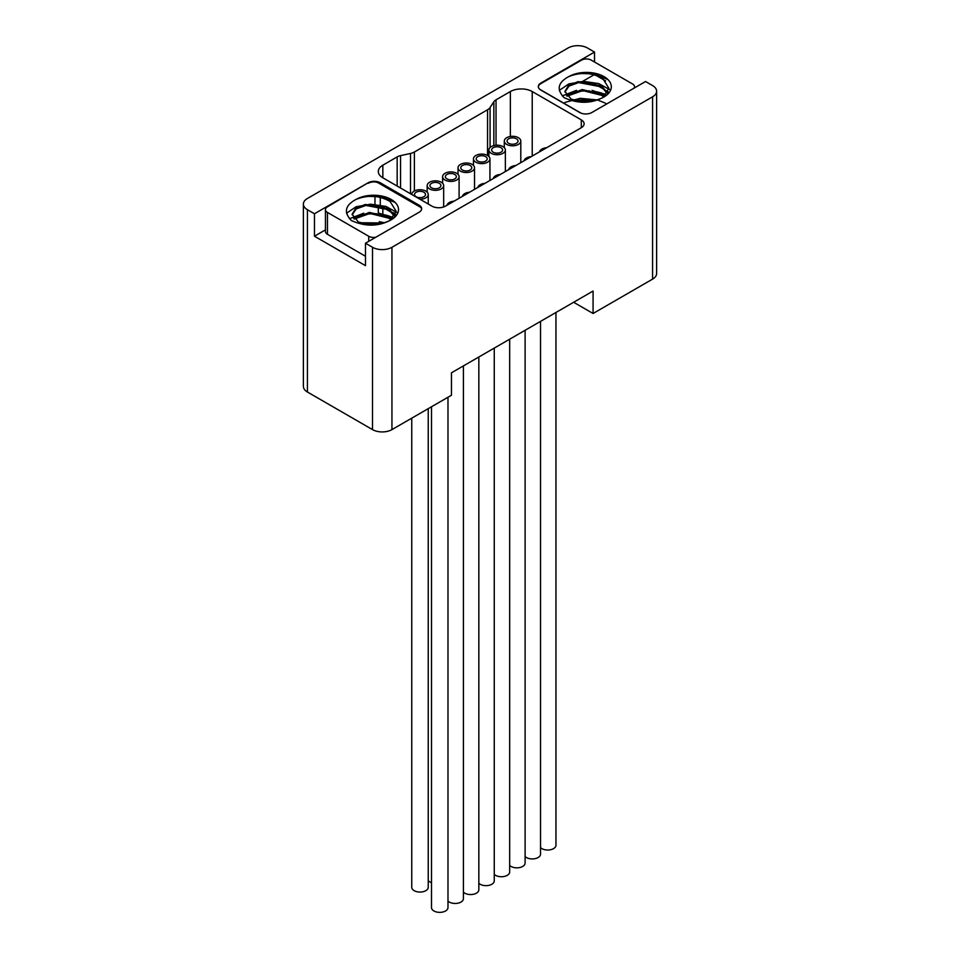 <?xml version="1.0" encoding="UTF-8"?>
<svg xmlns="http://www.w3.org/2000/svg" width="960" height="960" viewBox="0 0 960 960"><rect width="100%" height="100%" fill="white"/><g stroke="black" fill="none" stroke-linecap="round" stroke-linejoin="round"><path stroke-width="1.44" d="M358.44 216.072A30.744 17.748 180 0 1 377.088 213.876M384.66 214.944A30.744 17.748 180 0 1 393.156 217.812M394.656 215.832L388.788 208.704L365.388 204.456L355.752 208.212L352.128 214.332L358.428 222.036L369.948 224.652C375.972 225.084 382.416 223.8 389.292 220.8C377.388 226.656 364.728 226.56 351.324 220.512C343.5 212.256 345.108 205.212 356.148 199.368A24.9 14.376 180 0 1 391.212 199.464A24.9 14.376 180 0 1 391.212 219.804A24.9 14.376 180 0 1 389.292 220.8M391.536 219.336L388.788 217.116L369.408 212.412L353.76 218.52M383.676 222.972L360.024 222.744M364.44 196.26L381.012 196.728L395.172 202.44M346.5 213.24L356.016 206.796L370.524 204.192L385.956 206.424L397.824 212.988M349.452 218.736L363.756 213.192M379.248 213.228L393.048 217.932M379.26 221.652L384.336 222.768M361.524 223.272L381.972 223.44M354.216 219.048L369.96 213.444L388.788 218.184L390.924 219.816M352.164 214.86L356.196 208.944L365.868 205.428L388.788 209.76L394.416 216.216M390.012 220.452L396.072 211.116L390.06 201.456C379.332 195.408 368.028 194.712 356.148 199.368M368.136 182.772A8.592 4.956 180 0 1 380.28 182.772L419.148 205.212A8.592 4.956 180 0 1 421.668 208.716A8.592 4.956 180 0 1 419.148 212.22L365.472 243.216L372.516 247.284A13.74 7.932 0 0 0 391.944 247.284L652.584 96.804A13.74 7.932 0 0 0 656.616 91.2A13.74 7.932 0 0 0 652.584 85.584L645.54 81.516L591.864 112.512A8.592 4.956 180 0 1 579.72 112.512L540.852 90.072A8.592 4.956 180 0 1 538.332 86.568A8.592 4.956 180 0 1 540.852 83.064L594.528 52.068L587.484 48A13.74 7.932 0 0 0 568.056 48L307.416 198.48A13.74 7.932 0 0 0 303.384 204.096A13.74 7.932 0 0 0 307.416 209.7L314.46 213.768L368.136 182.772L327.456 206.832A6.876 3.972 0 0 0 325.44 209.628A6.876 3.972 0 0 0 327.456 212.436L368.748 236.28A6.876 3.972 0 0 0 375.864 237.216M368.136 183.336A8.592 4.956 180 0 1 374.976 181.908A6.876 3.972 0 0 1 378.468 182.988L419.76 206.832A6.876 3.972 0 0 1 421.632 208.836A8.592 4.956 180 0 1 421.656 209.004M380.964 206.304L392.412 212.916M393.696 213.66L395.304 214.584M383.808 207.24L390.78 211.272M392.94 212.52L395.532 214.02M365.472 256.26L327.456 234.312A6.876 3.972 180 0 1 325.44 231.504L325.44 209.628M365.472 243.216L365.472 265.656L314.46 236.208L325.44 229.872M400.56 155.64L410.508 153.456A10.992 6.348 0 0 0 414.384 152.004L487.56 109.764A10.992 6.348 0 0 0 490.068 107.52L493.848 101.772A9.624 5.556 180 0 1 496.032 99.816L510.36 91.548A15.456 8.928 180 0 1 532.224 91.548L581.292 119.88A9.624 5.556 180 0 1 584.112 123.804A9.624 5.556 180 0 1 581.292 127.728L445.512 206.124A9.624 5.556 180 0 1 431.904 206.124L382.836 177.792A15.456 8.928 180 0 1 378.312 171.48A15.456 8.928 180 0 1 382.836 165.18L397.164 156.9A9.624 5.556 180 0 1 400.56 155.64L400.56 188.028M595.872 75.276L605.64 80.916M594.528 52.068L594.528 62.028M656.616 91.2L656.616 273.516A13.74 7.932 0 0 1 652.584 279.12L593.076 313.488L573.648 302.268M303.384 204.096L303.384 386.412A13.74 7.932 0 0 0 307.416 392.016L372.516 429.612A13.74 7.932 0 0 0 391.944 429.612L451.452 395.244L451.452 372.804L593.076 291.048L593.076 313.488M314.46 236.208L314.46 213.768M374.976 196.476L374.976 203.784M393.24 217.728A30.912 17.856 0 0 0 384.108 214.728M375.972 213.708A30.912 17.856 0 0 0 359.232 215.7M540.528 847.608A8.244 4.764 0 0 0 541.884 848.628A8.244 4.764 0 0 0 550.872 849.66A8.244 4.764 0 0 0 555.96 845.268L555.96 312.48M411.756 418.164L411.756 887.304A8.244 4.764 0 0 0 414.168 890.664A8.244 4.764 0 0 0 423.156 891.696A8.244 4.764 0 0 0 428.244 887.304L428.244 408.648M428.244 880.74A8.244 4.764 0 0 0 429.6 881.76A8.244 4.764 0 0 0 431.496 882.576M525.108 856.512A8.244 4.764 0 0 0 526.452 857.532A8.244 4.764 0 0 0 535.44 858.564A8.244 4.764 0 0 0 540.528 854.172L540.528 321.384M509.676 865.416A8.244 4.764 0 0 0 511.032 866.436A8.244 4.764 0 0 0 520.02 867.468A8.244 4.764 0 0 0 525.108 863.076L525.108 330.288M494.256 874.32A8.244 4.764 0 0 0 495.612 875.352A8.244 4.764 0 0 0 504.588 876.372A8.244 4.764 0 0 0 509.676 871.98L509.676 339.192M478.836 883.224A8.244 4.764 0 0 0 480.18 884.256A8.244 4.764 0 0 0 489.168 885.288A8.244 4.764 0 0 0 494.256 880.884L494.256 348.096M463.404 892.128A8.244 4.764 0 0 0 464.76 893.16A8.244 4.764 0 0 0 473.748 894.192A8.244 4.764 0 0 0 478.836 889.788L478.836 357M447.984 901.032A8.244 4.764 0 0 0 449.328 902.064A8.244 4.764 0 0 0 458.316 903.096A8.244 4.764 0 0 0 463.404 898.692L463.404 365.904M431.496 406.776L431.496 907.608A8.244 4.764 0 0 0 433.908 910.968A8.244 4.764 0 0 0 442.896 912A8.244 4.764 0 0 0 447.984 907.608L447.984 397.26M606.036 94.872A30.912 17.856 0 0 0 596.904 91.872M588.768 90.864A30.912 17.856 0 0 0 572.028 92.856M571.224 93.216A30.744 17.748 180 0 1 589.872 91.02M597.456 92.088A30.744 17.748 180 0 1 605.952 94.956M607.452 92.988L601.572 85.848L578.184 81.6L568.548 85.356L564.924 91.476L571.212 99.18L582.744 101.796C588.756 102.228 595.2 100.944 602.076 97.944C590.172 103.8 577.524 103.704 564.108 97.656C556.284 89.4 557.892 82.356 568.944 76.524A24.9 14.376 180 0 1 604.008 76.608A24.9 14.376 180 0 1 604.008 96.948A24.9 14.376 180 0 1 602.076 97.944M604.332 96.48L601.572 94.272L582.192 89.556L566.556 95.664M596.46 100.116L572.82 99.888M577.236 73.404L593.808 73.872L607.968 79.584M559.296 90.384L568.8 83.94L583.308 81.336L598.752 83.568L610.608 90.132M562.236 95.88L576.552 90.336M592.044 90.384L605.844 95.076M563.82 103.2L565.128 102.444M565.44 102.276L580.236 98.316L597.12 99.912M597.768 100.092L604.704 102.864M605.34 103.2L606.66 103.968M574.308 100.416L594.756 100.584M567.012 96.192L582.756 90.588L601.572 95.328L603.708 96.96M564.948 92.004L568.98 86.1L578.652 82.572L601.572 86.916L607.212 93.36M602.796 97.596L608.868 88.26L602.856 78.6C592.128 72.552 580.824 71.856 568.944 76.524M539.58 89.136A6.876 3.972 0 0 0 540.24 89.58L581.04 113.136M538.344 86.844A8.592 4.956 180 0 1 540.852 83.628L540.852 83.064M634.176 88.08A6.876 3.972 0 0 0 634.56 86.772A6.876 3.972 0 0 0 632.544 83.976L591.252 60.132A6.876 3.972 0 0 0 581.532 60.132L540.852 83.628M593.76 83.46L605.208 90.06M606.48 90.804L608.1 91.74M594.108 74.76L583.104 81.108M419.988 199.248A8.244 4.764 0 0 0 428.244 194.484A8.244 4.764 0 0 0 425.832 191.124A8.244 4.764 0 0 0 416.844 190.092A8.244 4.764 0 0 0 411.756 194.484A8.244 4.764 0 0 0 411.756 194.496L411.756 194.484M416.112 196.728A5.496 3.168 180 0 1 414.504 194.484A5.496 3.168 180 0 1 417.9 191.556A5.496 3.168 180 0 1 423.888 192.24A5.496 3.168 180 0 1 425.496 194.484A5.496 3.168 180 0 1 422.1 197.412A5.496 3.168 180 0 1 416.112 196.728M441.252 182.22A8.244 4.764 0 0 0 432.276 181.188A8.244 4.764 0 0 0 427.176 185.58A8.244 4.764 0 0 0 429.6 188.94A8.244 4.764 0 0 0 438.576 189.972A8.244 4.764 0 0 0 443.676 185.58A8.244 4.764 0 0 0 441.252 182.22M431.544 187.824A5.496 3.168 180 0 1 429.924 185.58A5.496 3.168 180 0 1 433.32 182.652A5.496 3.168 180 0 1 439.308 183.336A5.496 3.168 180 0 1 440.928 185.58A5.496 3.168 180 0 1 437.532 188.508A5.496 3.168 180 0 1 431.544 187.824M456.684 173.304A8.244 4.764 0 0 0 447.696 172.272A8.244 4.764 0 0 0 442.608 176.676A8.244 4.764 0 0 0 445.02 180.036A8.244 4.764 0 0 0 454.008 181.068A8.244 4.764 0 0 0 459.096 176.676A8.244 4.764 0 0 0 456.684 173.304M446.964 178.92A5.496 3.168 180 0 1 445.356 176.676A5.496 3.168 180 0 1 448.752 173.748A5.496 3.168 180 0 1 454.74 174.432A5.496 3.168 180 0 1 456.348 176.676A5.496 3.168 180 0 1 452.952 179.604A5.496 3.168 180 0 1 446.964 178.92M454.104 201.156A8.244 4.764 0 0 0 446.988 205.272M469.536 192.252A8.244 4.764 0 0 0 462.408 196.368M472.104 164.4A8.244 4.764 0 0 0 463.116 163.368A8.244 4.764 0 0 0 458.028 167.772A8.244 4.764 0 0 0 460.44 171.132A8.244 4.764 0 0 0 469.428 172.164A8.244 4.764 0 0 0 474.516 167.772A8.244 4.764 0 0 0 472.104 164.4M462.384 170.016A5.496 3.168 180 0 1 460.776 167.772A5.496 3.168 180 0 1 464.172 164.832A5.496 3.168 180 0 1 470.16 165.528A5.496 3.168 180 0 1 471.768 167.772A5.496 3.168 180 0 1 468.384 170.7A5.496 3.168 180 0 1 462.384 170.016M487.536 155.496A8.244 4.764 0 0 0 478.548 154.464A8.244 4.764 0 0 0 473.46 158.868A8.244 4.764 0 0 0 475.872 162.228A8.244 4.764 0 0 0 484.86 163.26A8.244 4.764 0 0 0 489.948 158.868A8.244 4.764 0 0 0 487.536 155.496L487.56 109.764M477.816 161.112A5.496 3.168 180 0 1 476.208 158.868A5.496 3.168 180 0 1 479.592 155.928A5.496 3.168 180 0 1 485.592 156.624A5.496 3.168 180 0 1 487.2 158.868A5.496 3.168 180 0 1 483.804 161.796A5.496 3.168 180 0 1 477.816 161.112M502.956 146.592A8.244 4.764 0 0 0 493.968 145.56A8.244 4.764 0 0 0 488.88 149.952A8.244 4.764 0 0 0 491.292 153.324A8.244 4.764 0 0 0 500.28 154.356A8.244 4.764 0 0 0 505.368 149.952A8.244 4.764 0 0 0 502.956 146.592M493.236 152.196A5.496 3.168 180 0 1 491.628 149.952A5.496 3.168 180 0 1 495.024 147.024A5.496 3.168 180 0 1 501.012 147.72A5.496 3.168 180 0 1 502.62 149.952A5.496 3.168 180 0 1 499.224 152.892A5.496 3.168 180 0 1 493.236 152.196M518.376 137.688A8.244 4.764 0 0 0 509.4 136.656A8.244 4.764 0 0 0 504.3 141.048A8.244 4.764 0 0 0 506.724 144.42A8.244 4.764 0 0 0 515.7 145.452A8.244 4.764 0 0 0 520.8 141.048A8.244 4.764 0 0 0 518.376 137.688M508.668 143.292A5.496 3.168 180 0 1 507.048 141.048A5.496 3.168 180 0 1 510.444 138.12A5.496 3.168 180 0 1 516.432 138.804A5.496 3.168 180 0 1 518.052 141.048A5.496 3.168 180 0 1 514.656 143.988A5.496 3.168 180 0 1 508.668 143.292M484.956 183.348A8.244 4.764 0 0 0 477.84 187.464M500.388 174.444A8.244 4.764 0 0 0 493.26 178.56M515.808 165.54A8.244 4.764 0 0 0 508.68 169.644M531.228 156.636A8.244 4.764 0 0 0 524.112 160.74M546.66 147.732A8.244 4.764 0 0 0 539.532 151.836M368.748 241.332L368.748 236.28M419.148 205.212L419.148 206.472M380.28 205.068L380.28 197.352M380.28 184.032L380.28 182.772M307.416 209.7L307.416 392.016M372.516 429.612L372.516 247.284M327.456 212.436L327.456 234.312M391.944 247.284L391.944 429.612M652.584 279.12L652.584 96.804M410.508 193.776L410.508 153.456M414.384 152.004L414.384 191.004M490.068 107.52L490.068 147.492M493.848 101.772L493.848 145.596M496.032 145.236L496.032 99.816M510.36 91.548L510.36 136.464M532.224 156.06L532.224 91.548M581.292 119.88L581.292 127.728M382.836 207.384L382.836 213.96M382.836 177.792L382.836 165.18M397.164 156.9L397.164 186.072M634.56 86.772L634.56 87.864M378.312 205.68L378.312 213.036M428.244 194.484L428.244 204.012M427.176 185.58L427.176 192.144M443.676 185.58L443.676 206.952M442.608 176.676L442.608 183.24M459.096 176.676L459.096 198.276M458.028 167.772L458.028 174.336M474.516 167.772L474.516 189.372M473.46 158.868L473.46 165.432M489.948 158.868L489.948 180.468M488.88 149.952L488.88 156.528M505.368 149.952L505.368 171.564M504.3 141.048L504.3 147.624M520.8 141.048L520.8 162.66"/></g></svg>
